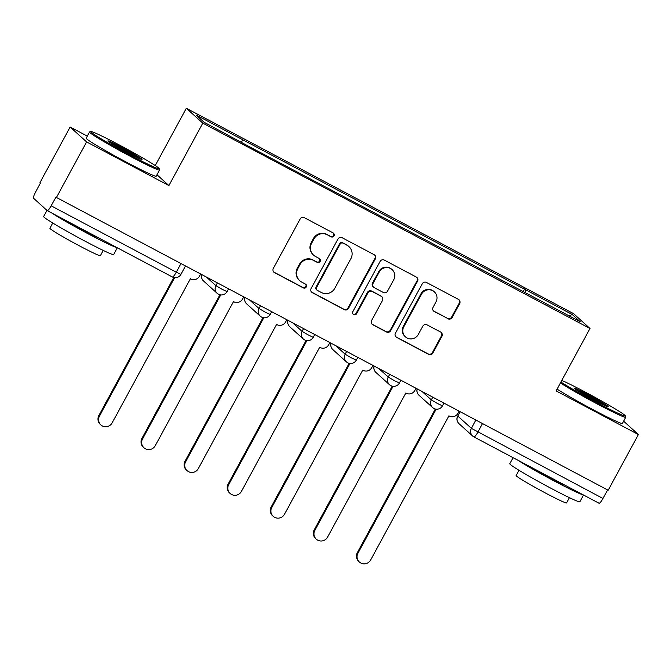 <?xml version="1.0" encoding="UTF-8"?>
<svg xmlns="http://www.w3.org/2000/svg" width="672" height="672" viewBox="0 0 672 672"><rect width="100%" height="100%" fill="white"/><g stroke="black" fill="none" stroke-linecap="round" stroke-linejoin="round"><path stroke-width="1.01" d="M334.009 235.889A2.192 2.142 132.1 0 0 333.152 232.957L304.357 217.678A3.133 3.066 132.1 0 0 300.149 218.988L273.302 268.439A3.133 3.066 132.1 0 0 274.52 272.622L303.324 287.902A2.192 2.142 132.1 0 0 305.836 284.348A2.192 2.142 132.1 0 0 305.416 284.054L301.686 282.08A10.013 9.811 132.1 0 1 297.78 268.682L300.023 264.566A10.013 9.811 132.1 0 1 313.471 260.375L317.192 262.349A2.192 2.142 132.1 0 0 319.712 258.804A2.192 2.142 132.1 0 0 319.284 258.502L315.554 256.528A10.013 9.811 132.1 0 1 311.657 243.138L313.891 239.014A10.013 9.811 132.1 0 1 327.34 234.822L331.069 236.804A2.192 2.142 132.1 0 0 334.009 235.889M313.614 255.167L313.135 254.73A10.013 9.811 132.1 0 1 311.178 242.701L313.412 238.585A10.013 9.811 132.1 0 1 326.861 234.394L330.59 236.368A2.192 2.142 132.1 0 0 333.32 233.058M273.689 271.967A3.133 3.066 132.1 0 0 274.042 272.194L302.845 287.465A2.192 2.142 132.1 0 0 305.584 284.155M299.737 280.711L299.258 280.283A10.013 9.811 132.1 0 1 297.301 268.254L299.544 264.13A10.013 9.811 132.1 0 1 312.992 259.938L316.714 261.92A2.192 2.142 132.1 0 0 319.452 258.602M447.947 318.78A3.133 3.066 132.1 0 0 452.155 317.47L459.682 303.601A3.133 3.066 132.1 0 0 458.464 299.41L426.476 282.45A3.133 3.066 132.1 0 0 422.276 283.76L395.422 333.203A3.133 3.066 132.1 0 0 396.648 337.394L428.635 354.354A3.133 3.066 132.1 0 0 432.835 353.044L441.932 336.286A3.133 3.066 132.1 0 0 440.714 332.102L427.022 324.845A3.133 3.066 132.1 0 0 422.822 326.155L418.312 334.463A8.375 8.198 132.1 0 1 405.443 336.832A8.375 8.198 132.1 0 1 403.805 326.768L421.487 294.218A8.375 8.198 132.1 0 1 434.347 291.858A8.375 8.198 132.1 0 1 435.985 301.913L433.037 307.339A3.133 3.066 132.1 0 0 434.263 311.522L447.468 318.343A3.133 3.066 132.1 0 0 451.668 317.041L459.203 303.164A3.133 3.066 132.1 0 0 458.825 299.636M87.268 136.105L70.148 127.033L86.604 141.91L168.899 185.556L202.793 123.144L589.991 328.49L556.097 390.902L638.4 434.549L608.16 490.241L55.885 197.165L51.173 205.842L176.274 272.194L180.919 274.369L185.438 266.053M86.604 141.91L56.364 197.602M375.379 258.888A3.133 3.066 132.1 0 0 374.161 254.705L342.166 237.737A3.133 3.066 132.1 0 0 337.966 239.047L311.119 288.498A3.133 3.066 132.1 0 0 312.337 292.681L344.324 309.641A3.133 3.066 132.1 0 0 348.524 308.339L375.379 258.888L374.9 258.451A3.133 3.066 132.1 0 0 374.514 254.923M384.325 260.089L416.312 277.057A3.133 3.066 132.1 0 1 417.53 281.24L390.684 330.691A3.133 3.066 132.1 0 1 386.476 332.002L372.792 324.744A3.133 3.066 132.1 0 1 371.574 320.552L382.46 300.502A3.133 3.066 132.1 0 0 381.242 296.318L372.162 291.497A3.133 3.066 132.1 0 0 367.954 292.807L356.622 313.69A2.192 2.142 132.1 0 1 353.254 314.303A2.192 2.142 132.1 0 1 352.825 311.674L380.117 261.4A3.133 3.066 132.1 0 1 384.325 260.089M70.148 127.033L39.908 182.725L40.387 183.162L35.683 191.839A6.376 1.252 -62.1 0 0 33.6 198.299L47.174 210.571A6.376 1.252 -62.1 0 0 47.225 210.613A6.376 1.252 -62.1 0 0 51.173 205.842M155.24 165.547L186.337 108.268L573.535 313.614L589.991 328.49M638.4 434.549L623.616 421.176M607.606 489.947L602.969 498.49A6.376 1.252 117.9 0 1 599.021 503.252A6.376 1.252 117.9 0 1 598.97 503.219L473.97 436.926M524.866 292.807L525.815 289.876L572.208 314.479L580.264 321.762L251.639 147.899L204.12 122.279L196.056 114.988L242.458 139.6L241.626 142.17M525.815 289.876L242.458 139.6M202.793 123.144L186.337 108.268M168.899 185.556L156.979 174.77M523.06 291.85L524.689 288.851M569.184 315.882L572.208 314.479M311.506 292.026A3.133 3.066 132.1 0 0 311.858 292.244L343.846 309.212A3.133 3.066 132.1 0 0 348.046 307.902L374.9 258.451M343.064 243.163A2.192 2.142 132.1 0 0 340.124 244.079L316.554 287.49A2.192 2.142 132.1 0 0 317.411 290.413L321.342 292.496A10.013 9.811 132.1 0 0 334.782 288.313L350.893 258.636A10.013 9.811 132.1 0 0 346.996 245.246L342.586 242.726A2.192 2.142 132.1 0 0 339.646 243.65L340.124 244.079M316.982 290.119L316.504 289.682A2.192 2.142 132.1 0 1 316.075 287.053L339.646 243.65M348.936 246.607L348.457 246.179A10.013 9.811 132.1 0 0 346.517 244.818L346.996 245.246M342.586 242.726L346.517 244.818M371.952 324.089A3.133 3.066 132.1 0 0 372.313 324.307L385.997 331.565A3.133 3.066 132.1 0 0 390.205 330.254L417.052 280.812A3.133 3.066 132.1 0 0 416.665 277.276M381.847 296.738L381.368 296.31A3.133 3.066 132.1 0 0 380.764 295.882L371.675 291.068A3.133 3.066 132.1 0 0 367.475 292.379L356.143 313.253L356.622 313.69M353.027 314.068A2.192 2.142 132.1 0 0 356.143 313.253M393.758 279.695A8.375 8.198 132.1 0 0 392.12 269.632A8.375 8.198 132.1 0 0 379.252 272L373.027 283.466A3.133 3.066 132.1 0 0 374.245 287.65L383.326 292.471A3.133 3.066 132.1 0 0 387.534 291.161L393.758 279.695M392.12 269.632L391.642 269.203A8.375 8.198 132.1 0 0 378.773 271.564L379.252 272M373.64 287.23L373.162 286.793A3.133 3.066 132.1 0 1 372.548 283.038L378.773 271.564M433.423 310.867A3.133 3.066 132.1 0 0 433.776 311.086L447.468 318.343M434.347 291.858L433.868 291.421A8.375 8.198 132.1 0 0 421 293.782L421.487 294.218M405.443 336.832L404.964 336.395A8.375 8.198 132.1 0 1 403.326 326.34L421 293.782M395.808 336.739A3.133 3.066 132.1 0 0 396.169 336.958L428.156 353.926A3.133 3.066 132.1 0 0 432.356 352.615L441.454 335.857A3.133 3.066 132.1 0 0 441.067 332.329M174.636 277.67L99.456 416.128A7.333 7.182 132.1 0 0 100.892 424.931A7.333 7.182 132.1 0 0 112.165 422.864L190.42 278.729L190.84 278.947A6.376 6.241 132.1 0 0 199.399 276.276L200.584 274.092M100.892 424.931L100.271 424.368A7.333 7.182 -47.9 0 1 98.834 415.565L173.788 277.519M220.76 294.916L142.54 438.976A7.333 7.182 132.1 0 0 143.976 447.787A7.333 7.182 132.1 0 0 155.249 445.712L233.503 301.577L233.923 301.795A6.376 6.241 132.1 0 0 242.483 299.124L243.667 296.94M143.976 447.787L143.354 447.216A7.333 7.182 -47.9 0 1 141.918 438.413L219.912 294.764M263.844 317.764L185.623 461.824A7.333 7.182 132.1 0 0 187.06 470.635A7.333 7.182 132.1 0 0 198.332 468.56L276.587 324.425L277.007 324.643A6.376 6.241 132.1 0 0 285.566 321.98L286.751 319.788M187.06 470.635L186.438 470.072A7.333 7.182 -47.9 0 1 185.002 461.261L262.996 317.621M130.83 155.467A38.9 1.898 28.5 0 0 159.172 168.63A38.9 1.898 28.5 0 0 119.129 144.883A38.9 1.898 28.5 0 0 90.88 131.552A38.9 1.898 28.5 0 0 130.83 155.467M159.172 168.63L159.558 169.924A39.858 1.94 -151.5 0 1 159.55 170.033A39.858 1.94 -151.5 0 1 130.519 156.433A39.858 1.94 -151.5 0 1 89.502 131.998A39.858 1.94 -151.5 0 1 89.586 131.939L90.88 131.552M127.907 152.821A19.446 0.949 -151.5 0 1 107.89 140.944A19.446 0.949 -151.5 0 1 122.06 147.529A19.446 0.949 -151.5 0 1 142.036 159.482A19.446 0.949 -151.5 0 1 127.907 152.821M138.986 158.374A18.497 0.899 28.5 0 0 121.741 148.495A18.497 0.899 28.5 0 0 110.477 142.892M117.331 247.792L113.66 254.554A39.858 1.94 -151.5 0 1 84.63 240.954A39.858 1.94 -151.5 0 1 43.604 216.518L46.948 210.37M116.987 247.607A39.858 1.94 -151.5 0 1 88.427 233.957A39.858 1.94 -151.5 0 1 51.862 213.066M103.211 250.412L100.355 255.662A28.694 1.394 -151.5 0 1 79.456 245.876A28.694 1.394 -151.5 0 1 49.921 228.278L52.769 223.028M159.55 170.033L156.206 176.19A39.858 1.94 -151.5 0 1 127.176 162.59A39.858 1.94 -151.5 0 1 86.159 138.155L89.502 131.998M99.305 238.232A21.68 1.058 -151.5 0 1 85.697 231.487A21.68 1.058 -151.5 0 1 69.544 222.449M560.91 382.04A38.9 1.898 28.5 0 0 597.022 402.704A38.9 1.898 28.5 0 0 625.355 415.867A38.9 1.898 28.5 0 0 585.312 392.12A38.9 1.898 28.5 0 0 561.8 380.411M625.355 415.867L625.741 417.161A39.858 1.94 -151.5 0 1 625.741 417.27A39.858 1.94 -151.5 0 1 596.702 403.67A39.858 1.94 -151.5 0 1 560.414 382.956M594.09 400.058A19.446 0.949 -151.5 0 1 574.073 388.181A19.446 0.949 -151.5 0 1 588.244 394.766A19.446 0.949 -151.5 0 1 608.219 406.72A19.446 0.949 -151.5 0 1 594.09 400.058M605.17 405.611A18.497 0.899 28.5 0 0 587.933 395.732A18.497 0.899 28.5 0 0 576.66 390.13M583.514 495.029L579.844 501.791A39.858 1.94 -151.5 0 1 550.813 488.191A39.858 1.94 -151.5 0 1 509.796 463.756L513.089 457.682M583.17 494.844A39.858 1.94 -151.5 0 1 554.61 481.194A39.858 1.94 -151.5 0 1 518.045 460.303M569.394 497.65L566.546 502.908A28.694 1.394 -151.5 0 1 545.639 493.114A28.694 1.394 -151.5 0 1 516.104 475.516L518.96 470.266M625.741 417.27L622.398 423.427A39.858 1.94 -151.5 0 1 593.359 409.828A39.858 1.94 -151.5 0 1 557.071 389.113M565.488 485.47A21.68 1.058 -151.5 0 1 551.88 478.724A21.68 1.058 -151.5 0 1 535.727 469.686M306.928 340.62L228.707 484.672A7.333 7.182 132.1 0 0 230.143 493.483A7.333 7.182 132.1 0 0 241.416 491.408L319.67 347.273L320.09 347.491A6.376 6.241 132.1 0 0 328.65 344.828L329.834 342.636M230.143 493.483L229.522 492.92A7.333 7.182 -47.9 0 1 228.085 484.109L306.079 340.469M350.011 363.468L271.79 507.52A7.333 7.182 132.1 0 0 273.227 516.331A7.333 7.182 132.1 0 0 284.5 514.256L362.754 370.121L363.174 370.339A6.376 6.241 132.1 0 0 371.734 367.676L372.918 365.484M273.227 516.331L272.605 515.768A7.333 7.182 -47.9 0 1 271.169 506.957L349.163 363.317M393.095 386.316L314.874 530.368A7.333 7.182 132.1 0 0 316.31 539.179A7.333 7.182 132.1 0 0 327.583 537.113L405.838 392.969L406.258 393.196A6.376 6.241 132.1 0 0 414.817 390.524L416.002 388.332M316.31 539.179L315.689 538.616A7.333 7.182 -47.9 0 1 314.252 529.805L392.246 386.165M436.178 409.164L357.958 553.224A7.333 7.182 132.1 0 0 359.394 562.027A7.333 7.182 132.1 0 0 370.667 559.961L448.921 415.817L449.341 416.044A6.376 6.241 132.1 0 0 457.901 413.372L459.085 411.188M359.394 562.027L358.772 561.464A7.333 7.182 -47.9 0 1 357.336 552.653L435.33 409.013M460.152 411.751L457.808 416.069L471.383 428.341L602.969 498.49M475.86 420.084L471.383 428.341A6.376 6.241 -47.9 0 0 472.626 436.002A6.376 6.376 0 0 0 473.911 436.901A6.376 1.252 -62.1 0 0 477.859 432.138L482.496 423.604M180.911 263.659L176.274 272.194A6.376 1.252 -62.1 0 1 172.334 276.956A6.376 1.252 -62.1 0 1 172.276 276.923L47.284 210.63M422.167 391.608L431.332 399.89L437.262 403.393L442.462 405.863L443.94 403.15M432.776 397.236L431.332 399.89A6.376 6.241 -47.9 0 0 432.583 407.551A6.376 6.376 0 0 0 442.462 405.863M379.084 368.76L388.248 377.042L394.178 380.545L399.378 383.015L400.856 380.302M389.693 374.38L388.248 377.042A6.376 6.241 -47.9 0 0 389.5 384.703A6.376 6.376 0 0 0 399.378 383.015M336 345.904L345.164 354.194L351.103 357.697L356.294 360.167L357.773 357.454M346.609 351.532L345.164 354.194A6.376 6.241 -47.9 0 0 346.416 361.855A6.376 6.376 0 0 0 356.294 360.167M292.916 323.056L302.081 331.346L308.02 334.849L313.211 337.319L314.689 334.606M303.526 328.684L302.081 331.346A6.376 6.241 -47.9 0 0 303.332 339.007A6.376 6.376 0 0 0 313.211 337.319M249.833 300.208L259.006 308.498L264.936 312.001L270.127 314.471L271.606 311.758M260.45 305.836L259.006 308.498A6.376 6.241 -47.9 0 0 260.249 316.159A6.376 6.376 0 0 0 270.127 314.471M206.749 277.36L215.922 285.65L221.852 289.153L227.044 291.623L228.522 288.901M217.367 282.988L215.922 285.65A6.376 6.241 -47.9 0 0 217.165 293.311A6.376 6.376 0 0 0 227.044 291.623M218.4 294.176A6.376 6.241 -47.9 0 1 217.165 293.311L203.591 281.039A6.376 6.241 132.1 0 1 201.793 274.73M261.484 317.024A6.376 6.241 -47.9 0 1 260.249 316.159L246.674 303.887A6.376 6.241 132.1 0 1 244.877 297.578M304.567 339.872A6.376 6.241 -47.9 0 1 303.332 339.007L289.758 326.735A6.376 6.241 132.1 0 1 287.96 320.426M347.651 362.72A6.376 6.241 -47.9 0 1 346.416 361.855L332.842 349.583A6.376 6.241 132.1 0 1 331.044 343.283M390.734 385.568A6.376 6.241 -47.9 0 1 389.5 384.703L375.925 372.431A6.376 6.241 132.1 0 1 374.128 366.131M433.818 408.416A6.376 6.241 -47.9 0 1 432.583 407.551L419.009 395.279A6.376 6.241 132.1 0 1 417.211 388.979M460.043 411.692L457.808 416.069A6.376 6.241 -47.9 0 0 459.052 423.73L472.626 436.002A6.376 6.241 -47.9 0 0 473.861 436.867A6.376 1.252 -62.1 0 0 473.911 436.901L599.021 503.252M326.861 234.394L327.34 234.822M313.412 238.585L313.891 239.014M311.178 242.701L311.657 243.138M316.714 261.92L317.192 262.349M312.992 259.938L313.471 260.375M299.544 264.13L300.023 264.566M297.301 268.254L297.78 268.682M302.845 287.465L303.324 287.902M274.042 272.194L274.52 272.622M330.59 236.368L331.069 236.804M348.046 307.902L348.524 308.339M343.846 309.212L344.324 309.641M311.858 292.244L312.337 292.681M316.075 287.053L316.554 287.49M417.052 280.812L417.53 281.24M390.205 330.254L390.684 330.691M385.997 331.565L386.476 332.002M372.313 324.307L372.792 324.744M380.764 295.882L381.242 296.318M371.675 291.068L372.162 291.497M367.475 292.379L367.954 292.807M372.548 283.038L373.027 283.466M433.776 311.086L434.263 311.522M403.326 326.34L403.805 326.768M441.454 335.857L441.932 336.286M432.356 352.615L432.835 353.044M428.156 353.926L428.635 354.354M396.169 336.958L396.648 337.394M459.203 303.164L459.682 303.601M451.668 317.041L452.155 317.47M98.834 415.565L99.456 416.128M141.918 438.413L142.54 438.976M185.002 461.261L185.623 461.824M228.085 484.109L228.707 484.672M271.169 506.957L271.79 507.52M314.252 529.805L314.874 530.368M357.336 552.653L357.958 553.224M201.701 274.68A6.376 6.376 0 0 0 203.591 281.039M244.784 297.528A6.376 6.376 0 0 0 246.674 303.887M287.868 320.376A6.376 6.376 0 0 0 289.758 326.735M330.952 343.232A6.376 6.376 0 0 0 332.842 349.583M374.035 366.08A6.376 6.376 0 0 0 375.925 372.431M417.119 388.928A6.376 6.376 0 0 0 419.009 395.279M457.724 415.951A6.376 6.376 0 0 0 459.052 423.73M47.225 210.613L172.334 276.956A6.376 6.376 0 0 0 180.919 274.369"/></g></svg>

